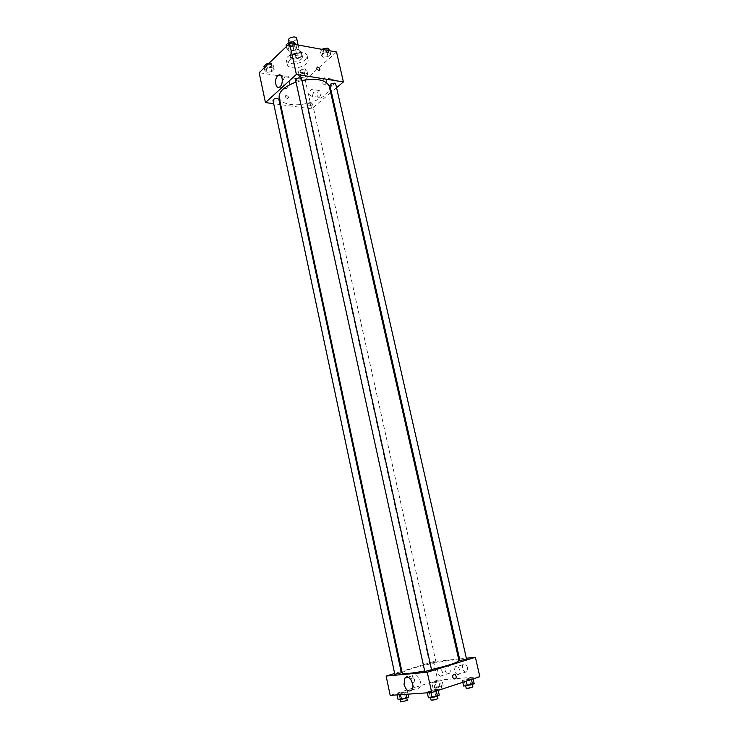 <?xml version="1.0" encoding="UTF-8"?>
<svg xmlns="http://www.w3.org/2000/svg" width="739" height="739" viewBox="0 0 739 739"><rect width="100%" height="100%" fill="white"/><g stroke="black" fill="none" stroke-linecap="round" stroke-linejoin="round"><path stroke-width="0.55" stroke-dasharray="3.69 2.77" d="M288.579 40.063L290.39 41.319C294.067 41.421 296.145 40.414 296.635 38.289M293.152 53.919C296.829 53.993 298.916 52.996 299.424 50.917C299.055 48.303 290.584 50.16 291.351 52.691L293.152 53.919M289.873 52.672L293.143 49.568L295.461 48.95L300.44 49.836L300.893 50.945L297.605 54.03L295.314 54.649L290.353 53.781L289.873 52.672L290.796 56.903L294.076 53.818L293.143 49.568M300.893 50.945L301.826 55.166L298.528 58.233L297.605 54.03M295.314 54.649L296.237 58.852L291.277 58.002L290.353 53.781M296.237 58.852L298.528 58.233M301.826 55.166L300.44 49.836M294.076 53.818L296.394 53.19L301.373 54.067M290.796 56.903L291.277 58.002M301.142 56.875C296.422 59.674 292.893 59.813 290.538 57.291C289.448 53.707 301.567 51.037 302.085 54.751L301.142 56.875M301.604 58.981L302.556 56.866C302.039 53.171 289.91 55.831 291 59.406L293.586 61.134C296.699 61.448 299.369 60.727 301.604 58.981M296.394 53.19L295.461 48.95M291.046 63.499C297.919 64.866 308.422 59.896 307.165 55.813C306.26 49.153 284.404 53.965 286.372 60.386C286.797 61.965 288.358 63 291.046 63.499M291.97 67.702C298.842 69.05 309.364 64.099 308.108 60.044C307.212 53.439 285.328 58.252 287.295 64.626C287.72 66.196 289.272 67.221 291.97 67.702M336.531 51.998L305.235 79.932L259.158 72.708M305.817 73.022L307.812 74.704L305.262 76.995L300.718 77.613L298.695 75.951L301.235 73.641L305.817 73.022L307.812 74.704L305.262 76.995L300.718 77.613L298.695 75.951L301.235 73.641L305.817 73.022L304.902 68.875L306.897 70.565L304.348 72.865L299.812 73.484L297.789 71.803L300.33 69.494L304.902 68.875M323.331 57.236L321.345 55.434L324.042 52.996L328.744 52.367L330.702 54.187L327.996 56.617L323.331 57.236L321.345 55.434L324.042 52.996L328.744 52.367L330.702 54.187L327.996 56.617L323.331 57.236L322.37 53.014L320.384 51.194L322.333 49.421M289.208 51.231L287.018 49.356L289.67 46.825L294.51 46.188L296.672 48.081L294.02 50.603L289.208 51.231L287.018 49.356L289.67 46.825L294.51 46.188L296.672 48.081L294.02 50.603L289.208 51.231L288.265 46.908L286.076 45.014M267.056 72.293L264.839 70.565L267.333 68.182L272.044 67.554L274.243 69.3L271.74 71.665L267.056 72.293L264.839 70.565L267.333 68.182L272.044 67.554L274.243 69.3L271.74 71.665L267.056 72.293L266.16 68.071L263.943 66.325M316.504 68.672L319.091 70.87M285.199 76.856C281.448 79.978 282.917 90.426 286.806 88.246C291.203 86.426 290.344 73.946 285.993 76.311L285.199 76.856M288.672 97.04L286.141 94.971C284.774 96.541 285.337 97.77 287.831 98.638L288.672 97.04L287.831 98.638C285.337 97.77 284.774 96.541 286.141 94.971L288.672 97.04M330.684 92.698L311.618 108.845L305.235 79.932M311.618 108.845L280.691 104.642M279.961 104.541L273.689 103.691M332.892 85.752C334.952 82.001 334.638 79.766 331.95 79.064C329.363 82.602 329.52 84.939 332.421 86.057L332.892 85.752M319.682 97.021C321.677 93.345 321.363 91.156 318.749 90.444C316.264 93.918 316.431 96.209 319.239 97.317L319.682 97.021M336.559 87.719L331.414 92.079M325.326 84.569L324.846 84.883C321.964 83.756 321.807 81.41 324.375 77.844C327.054 78.546 327.377 80.791 325.326 84.569M312.163 95.931L311.719 96.218C308.93 95.119 308.763 92.809 311.23 89.317C313.835 90.019 314.149 92.227 312.163 95.931M272.996 100.393C275.296 101.696 277.236 101.298 278.815 99.202M329.899 85.41L331.118 86.186C333.779 86.186 335.321 85.475 335.718 84.043M308.089 105.862C310.657 105.853 312.135 105.187 312.523 103.866C310.278 102.666 308.394 103.081 306.861 105.123L308.089 105.862M295.572 80.024L296.902 80.874C299.628 80.902 301.179 80.181 301.567 78.713M279.157 97.483C280.155 101.104 283.933 103.414 290.482 104.393C306.907 107.127 332.097 95.71 329.28 86.463M301.955 80.486L296.034 82.112M402.228 673.017C402.284 672.074 405.665 670.559 412.38 668.499C429.1 663.28 459.205 658.089 458.965 660.546M431.493 669.525L424.676 670.947M401.379 672.804L394.811 674.273M459.944 660.555L466.558 659.123M430.726 663.169L436.019 662.255L430.726 663.169M424.786 671.455L431.594 669.959M479.842 676.693L437.71 680.157L433.617 661.617L458.623 659.022M459.575 658.929L466.355 658.227M433.617 661.617L401.85 671.28M401.101 671.502L394.644 673.469M467.648 667.899C466.401 664.453 464.803 663.382 462.854 664.694C461.589 668.435 462.605 670.957 465.903 672.25L467.103 671.594L467.648 667.899M444.933 670.014C445.626 672.435 446.781 673.691 448.397 673.802L449.534 673.192C451.963 670.596 447.723 663.446 445.488 666.356L444.933 670.014M405.609 692.628L396.954 694.143L398.848 693.108L407.466 691.602L405.609 692.628L407.466 691.602L398.848 693.108L396.954 694.143L405.609 692.628L405.96 694.29M436.222 690.457L427.151 692.027L434.366 689.672L437.996 689.413L436.222 690.457L437.996 689.413L434.366 689.672L427.151 692.027L436.222 690.457L436.333 690.993M471.325 678.938L462.411 680.49L469.219 678.273L472.886 677.968L471.325 678.938L472.886 677.968L469.219 678.273L462.411 680.49L471.325 678.938L471.445 679.446M437.71 680.157L390.201 695.381M433.553 681.986L442.042 680.49L435.289 682.66L431.872 682.928L433.553 681.986L431.872 682.928L435.289 682.66L442.042 680.49L433.553 681.986L434.726 687.344L433.054 688.323L436.481 688.074L443.234 685.866L434.726 687.344M458.171 674.735C454.882 673.423 453.866 670.883 455.132 667.123C457.413 664.084 461.857 671.354 459.372 674.079L458.171 674.735M440.703 676.25C437.516 674.929 436.546 672.425 437.802 668.74C440.028 665.83 444.259 673.026 441.83 675.631L440.703 676.25M413.313 682.54C414.985 681.146 414.995 679.603 413.341 677.903C410.773 678.3 410.413 679.815 412.26 682.439L413.313 682.54L412.26 682.439C410.413 679.815 410.773 678.3 413.341 677.903C414.995 679.603 414.985 681.146 413.313 682.54M412.889 685.256C415.161 688.766 417.341 689.561 419.447 687.63C423.512 683.085 416.297 670.615 412.593 675.658L411.457 680.462M453.949 674.153C452.259 675.603 452.277 677.22 453.977 679.012L453.977 679.012M408.658 697.154L400.021 698.641L398.127 699.694M401.305 698.558L406.699 697.681L401.305 698.558M408.011 694.152L407.466 691.602M405.268 697.376L404.085 691.852M400.021 698.641L398.848 693.108M397.111 694.9L396.954 694.143M400.492 694.669L400.326 693.903M400.686 701.939L407.291 700.461M439.262 695.15L435.622 695.39L428.408 697.782M431.594 696.609L437.257 695.713C435.095 696.775 432.823 697.274 430.421 697.219L431.594 696.609M438.209 690.374L437.996 689.413M435.622 695.39L434.366 689.672M430.218 696.701L428.962 690.974M427.327 692.812L427.151 692.027M430.948 692.563L430.772 691.778M431.049 700.101L437.894 698.595M436.028 687.252L441.359 686.392L436.028 687.252M441.589 686.836L440.398 681.432M443.234 685.866L442.042 680.49M439.797 686.125L438.615 680.767M433.054 688.323L431.872 682.928M436.481 688.074L435.289 682.66M438.744 690.198L435.53 690.494L436.62 689.94L441.931 689.154M474.152 683.529L470.475 683.806L463.667 686.069M466.651 684.97L472.239 684.083L466.651 684.97M473.099 678.91L472.886 677.968M470.475 683.806L469.219 678.273M465.256 685.071L464 679.529M462.817 682.282L462.411 680.49M466.291 681.146L466.069 680.203M466.217 688.305L472.877 686.873M268.599 63.646L271.139 63.305L273.338 65.069L270.834 67.443L266.16 68.071M267.102 67.166C269.707 67.221 271.185 66.528 271.536 65.106C269.218 63.683 267.296 64.081 265.754 66.279L267.102 67.166C269.707 67.203 271.176 66.51 271.527 65.087C269.218 63.665 267.287 64.062 265.744 66.27L267.102 67.147M272.044 67.554L271.139 63.305M274.243 69.3L273.338 65.069M271.74 71.665L270.834 67.443M264.839 70.565L264.257 67.812M267.333 68.182L266.742 65.429M295.72 43.749L293.069 46.271L288.265 46.908M289.263 45.947C291.97 46.012 293.503 45.273 293.873 43.721C291.471 42.234 289.485 42.668 287.924 45.024L289.263 45.947M294.51 46.188L294.094 44.285M296.672 48.081L295.914 44.617M294.02 50.603L293.069 46.271M287.018 49.356L286.409 46.539M289.67 46.825L289.051 43.998M289.263 45.929C291.97 45.994 293.503 45.255 293.863 43.712C291.462 42.215 289.485 42.65 287.924 45.005L289.263 45.929M300.773 72.616C303.332 72.644 304.791 71.96 305.152 70.565C302.907 69.254 301.032 69.669 299.535 71.803L300.773 72.616C303.332 72.625 304.791 71.942 305.152 70.547C302.898 69.235 301.022 69.651 299.535 71.785L300.773 72.598M307.812 74.704L306.897 70.565M305.262 76.995L304.348 72.865M300.718 77.613L299.812 73.484M298.695 75.951L297.789 71.803M301.235 73.641L300.33 69.494M329.733 49.947L327.035 52.386L322.37 53.014M323.396 52.081C326.056 52.127 327.571 51.397 327.95 49.883C325.613 48.515 323.691 48.968 322.176 51.25L323.396 52.081M328.744 52.367L328.319 50.501M330.702 54.187L329.927 50.797M327.996 56.617L327.035 52.386M321.345 55.434L320.384 51.194M324.042 52.996L323.276 49.587M323.396 52.063C326.047 52.109 327.562 51.379 327.95 49.864C325.603 48.497 323.682 48.95 322.176 51.231L323.396 52.063M289.097 42.419L291.351 52.691M298.122 45.014L299.424 50.917M302.556 56.866L302.085 54.751M291 59.406L290.538 57.291M301.798 54.815L300.865 50.594M290.824 57.226L289.9 53.005M308.108 60.044L307.165 55.813M287.295 64.626L286.372 60.386M279.379 87.137L286.806 88.246M280.838 75.498L285.993 76.311M331.95 79.064L324.375 77.844M332.421 86.057L324.846 84.883M318.749 90.444L311.23 89.317M319.239 97.317L311.719 96.218M436.019 662.255L312.523 103.866M429.627 663.659L306.861 105.123M462.854 664.694L455.132 667.123M467.103 671.594L459.372 674.079M445.488 666.356L437.802 668.74M449.534 673.192L441.83 675.631M411.78 690.097L419.447 687.63M407.91 677.118L412.593 675.658M406.81 698.198L406.699 697.681M437.377 696.258L437.257 695.713M441.95 689.09L441.359 686.392M435.53 690.494L434.938 687.797M472.36 684.582L472.239 684.083"/><path stroke-width="1.11" d="M298.122 45.014L296.635 38.289C296.256 35.62 287.804 37.477 288.579 40.063L289.097 42.419M273.689 103.691L265.449 102.573L259.158 72.708L289.596 43.472L336.531 51.998L343.404 81.927L336.559 87.719M316.504 68.672L317.336 67.046C319.895 67.997 320.477 69.272 319.1 70.87L316.504 68.672L317.336 67.046C319.885 67.997 320.477 69.272 319.091 70.87M265.449 102.573L296.376 74.408L289.596 43.472M296.376 74.408L343.404 81.927M277.772 75.692L278.566 75.138C282.898 72.755 283.748 85.308 279.379 87.137C275.508 89.345 274.04 78.842 277.772 75.692M280.691 104.642L279.961 104.541M331.414 92.079L330.684 92.698M277.476 98.389C274.862 98.37 273.365 99.044 272.996 100.393L394.811 674.273L401.379 672.804L278.815 99.202L277.476 98.389M335.718 84.043C333.391 82.786 331.451 83.239 329.899 85.41L459.944 660.555L466.558 659.123L335.718 84.043M301.567 78.713C299.175 77.346 297.18 77.78 295.572 80.024L424.786 671.455L431.594 669.959L301.567 78.713M431.493 669.525C448.647 665.543 457.801 662.55 458.965 660.546L329.28 86.463C326.37 79.951 317.262 77.955 301.955 80.486M296.034 82.112C284.312 86.5 278.686 91.627 279.157 97.483L402.228 673.017C403.365 674.227 410.856 673.534 424.676 670.947M458.623 659.022L459.575 658.929M466.355 658.227L475.389 657.285L479.842 676.693L431.705 692.517L427.271 672.25L475.389 657.285M401.85 671.28L401.101 671.502M394.644 673.469L386.127 676.056L427.271 672.25M386.127 676.056L390.201 695.381L431.705 692.517M404.03 684.416L404.935 678.033C408.63 672.97 415.826 685.533 411.78 690.097C408.621 692.267 406.034 690.374 404.03 684.416M453.949 674.153L455.012 674.264C456.942 677.016 456.6 678.596 453.986 679.012C452.277 677.22 452.268 675.603 453.949 674.153L455.012 674.264C456.942 677.016 456.6 678.596 453.977 679.012M411.457 680.462L412.889 685.256M397.111 694.9L398.127 699.694L401.517 699.482L408.658 697.154L408.011 694.152M400.187 699.565L400.686 701.939L407.291 700.461L405.96 694.29M401.517 699.482L400.492 694.669M427.327 692.812L428.408 697.782L432.038 697.551L437.488 696.23L439.262 695.15L438.209 690.374M437.488 696.23L436.333 690.993M432.038 697.551L430.948 692.563M437.377 696.258L437.894 698.595C435.733 699.667 433.451 700.166 431.049 700.101L430.514 697.653M441.931 689.154L438.744 690.198M462.817 682.282L463.667 686.069L472.6 684.526L474.152 683.529L473.099 678.91M472.6 684.526L471.445 679.446M467.344 685.801L466.291 681.146M472.36 684.582L472.877 686.873C470.78 687.889 468.563 688.369 466.217 688.305L465.681 685.921M264.257 67.812L263.943 66.325L266.428 63.933L268.599 63.646M266.742 65.429L266.428 63.933M286.409 46.539L286.076 45.014L288.709 42.465L293.559 41.837L295.914 44.617M294.094 44.285L293.559 41.837M289.051 43.998L288.709 42.465M322.333 49.421L323.082 48.737L327.774 48.109L329.927 50.797M328.319 50.501L327.774 48.109M323.276 49.587L323.082 48.737M278.566 75.138L280.838 75.498M404.935 678.033L407.91 677.118"/></g></svg>
